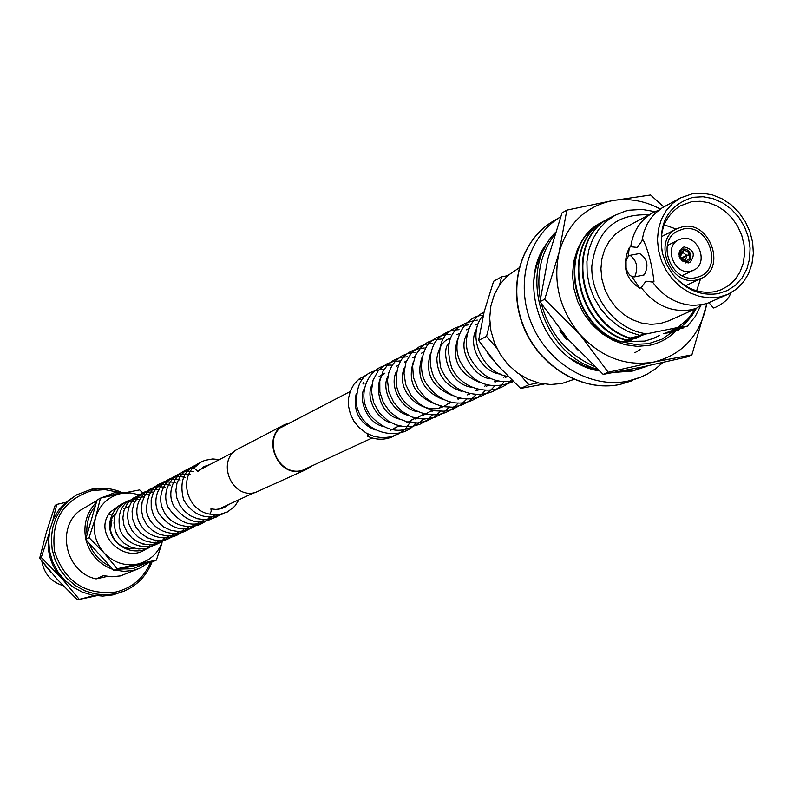 <?xml version="1.0" encoding="UTF-8"?>
<svg xmlns="http://www.w3.org/2000/svg" width="793" height="793" viewBox="0 0 793 793"><rect width="100%" height="100%" fill="white"/><g stroke="black" fill="none" stroke-linecap="round" stroke-linejoin="round"><path stroke-width="1.19" d="M110.386 530.319L111.922 520.099M680.434 197.943L662.105 207.875L655.048 213.436L650.775 218.362L647.157 224.122L643.837 232.161L641.953 240.894L637.245 247.436L630.732 246.722L629.364 247.436C621.603 265.11 625.092 278.71 639.842 288.226L641.23 287.562L645.938 281.208L652.55 282.08C663.493 296.8 677.153 304.562 693.548 305.364L702.558 304.562L707.534 303.233L727.835 294.352L736.191 289.306L743.18 282.338L748.513 273.773L751.942 263.98L753.35 253.393L752.666 242.48L749.92 231.695L745.251 221.515L738.838 212.375L730.977 204.673L721.997 198.746L712.283 194.85L702.251 193.175L692.348 193.789L680.434 197.943L672.613 203.414L666.16 210.67L661.362 219.403L658.408 229.246L657.456 239.793L658.527 250.588L661.59 261.175L666.526 271.097L673.108 279.929L681.048 287.294L690.029 292.885L699.644 296.463L709.497 297.89L719.162 297.107L727.835 294.352M708.863 302.639L713.462 307.991L715.018 307.565C723.94 303.223 729.035 298.644 730.313 293.806L729.907 293.341M629.355 255.574L630.078 255.316C636.868 260.54 638.434 267.667 634.787 276.707L632.814 276.926L630.098 275.478L627.65 272.356L626.093 268.084L626.054 261.244L627.382 257.626L629.355 255.574M642.875 275.141L644.303 274.864C648.952 265.655 647.395 258.538 639.614 253.512L638.88 253.76M519.068 267.895L507.669 275.657L500.066 284.211L494.386 294.451L490.867 305.929L489.687 318.162L490.897 330.651L494.435 342.854L500.165 354.243L507.847 364.354L517.145 372.74L527.662 379.054L538.953 383.039L550.54 384.536L561.92 383.485L573.894 379.411M688.314 262.939L689.88 262.424C695.828 254.662 693.934 249.508 684.181 246.94L682.535 247.495C676.667 255.277 678.59 260.421 688.314 262.939M682.039 238.683L678.62 239.833C663.325 246.564 674.149 275.28 690.455 271.216L693.548 270.195C709.12 263.722 698.504 234.688 682.039 238.683M695.828 277.669L699.466 276.579C723.821 267.925 708.446 223.002 683.229 229.018L677.182 231.249C655.414 242.242 672.038 283.676 695.828 277.669M682.644 226.758L676.885 228.721C652.034 239.833 669.837 286.64 696.413 279.949L701.29 278.353C726.884 267.905 709.636 220.285 682.644 226.758M672.553 274.209C684.547 288.335 698.603 294.153 714.721 291.695L721.303 289.713L728.767 285.51L735.061 279.582L739.909 272.187L743.1 263.673L744.488 254.424L744.032 244.839L741.742 235.343L737.738 226.352L732.177 218.273L725.308 211.453L717.437 206.2L708.912 202.75L700.1 201.263L691.407 201.799L680.116 205.942C664.247 216.539 658.418 232.567 662.621 254.008M696.621 290.813L700.586 278.69M676.201 229.078L664.167 224.816M718.25 293.598L727.468 290.496L735.567 285.143L742.159 277.818L746.907 268.886L749.593 258.815L750.079 248.09L748.364 237.236L744.528 226.798L738.759 217.292L731.334 209.174L722.631 202.849L713.066 198.627L703.104 196.743L693.251 197.279C667.865 204.921 657.615 223.705 662.512 253.621L666.596 264.604L672.801 274.537C685.677 289.901 700.824 296.245 718.25 293.598M560.601 216.915C527.999 236.086 514.776 283.299 531.479 323.465C547.854 363.739 590.993 389.115 628.254 381.056L640.724 377.21L647.603 373.909L655.642 368.745L662.928 362.53M652.55 282.08L653.967 281.396C652.084 265.318 648.545 251.579 643.351 240.16L641.953 240.894M658.884 210.105L652.966 212.683C640.506 219.78 633.092 231.12 630.732 246.722M652.966 212.683L623.248 228.642L615.685 233.925L609.43 240.903L604.762 249.299L601.887 258.746L600.916 268.857L601.917 279.205L604.831 289.336L609.549 298.832L615.854 307.268L623.496 314.296L632.13 319.629L641.398 323.019L650.894 324.357L660.222 323.564L668.598 320.887L695.828 308.685L701.627 304.74L695.828 308.685M641.23 287.562C654.849 305.275 671.384 312.7 690.862 309.815L695.808 308.497M643.995 334.517L639.505 335.31L628.353 331.662L617.896 325.824L608.429 317.973L600.36 308.467L593.987 297.672L589.516 285.916L587.147 273.783L586.919 261.571L588.822 249.884L592.797 239.01L598.675 229.425L606.199 221.416L615.14 215.25L625.191 211.146L629.315 210.214L642.102 209.431L655.018 211.652M700.843 305.394L695.253 316.506L687.452 326.131L676.142 328.084L681.088 326.825L686.232 322.404L691.833 315.872L696.323 308.447M684.091 327.033L683.09 328.034L672.424 329.71L687.452 326.131M679.75 328.936L678.758 329.938L668.112 331.613L683.09 328.034M672.573 332.128L663.83 333.496L678.758 329.938M607.597 219.175L605.515 220.256C560.77 241.687 573.845 324.585 625.152 340.088L636.65 338.096L620.978 341.961C569.81 326.518 556.795 243.887 601.431 222.506L603.503 221.435M621.504 341.724C570.316 326.28 557.291 243.62 601.946 222.228L603.751 221.277M625.152 340.088L625.687 339.85C574.35 324.337 561.266 241.409 606.03 219.978L607.854 219.017M644.521 334.587L629.364 338.205C577.909 322.632 564.765 239.476 609.629 217.996L614.258 215.746M629.89 337.967C578.414 322.384 565.27 239.199 610.154 217.708L614.744 215.478M639.505 335.31L681.088 326.825M695.253 308.943L687.571 319.44L677.619 327.43M646.364 333.764C616.577 330.195 590.735 298.267 591.826 266.141C596.475 230.535 615.517 213.436 648.981 214.824M629.364 338.205L639.743 336.42M620.978 341.961L631.317 340.177M651.687 339.146L652.51 338.78M640.268 336.48L625.687 339.85M636.036 338.363L635.52 338.304M631.843 340.237L623.199 342.219M659.072 335.627L659.568 335.38M654.731 337.501L655.335 337.233M629.364 247.436L628.076 256.645M631.803 276.598L639.842 288.226M548.796 241.003C513.299 281.862 544.622 362.589 599.389 370.975M681.752 252.868L683.467 250.36L680.463 252.917L680.275 256.615L682.515 252.551M678.838 254.89L679.294 252.372L680.642 250.36L683.13 249.052L683.467 250.36M680.216 256.347L679.155 256.545M681.425 249.745L679.591 250.509M683.14 249.101L683.705 250.31L682.852 252.491L681.395 253.116M682.852 252.491L686.897 255.396L689.593 254.553L687.293 251.242L683.705 250.31M680.939 258.131L686.897 255.396M683.368 249.002L686.014 249.21L688.453 250.608L690.762 254.325L689.593 254.553M690.762 254.325L689.722 254.801M684.339 257.269L681.306 258.667M679.234 256.813L680.285 256.605L681.544 258.964L686.183 260.847L681.385 258.766M686.183 260.847L686.52 262.156L681.762 260.828M685.301 262.83L686.52 262.156M684.547 260.015L686.421 260.798L686.758 262.106L685.459 262.87M686.758 262.106L688.681 261.264L690.406 259.182L690.832 254.593L686.996 255.772L681.484 258.875M686.996 255.772L685.499 259.589L684.765 259.886M689.662 254.811L689.216 258.647L686.421 260.798M676.161 330.661C668.727 338.244 659.826 343.131 649.447 345.332L637.374 346.382L625.082 344.717L613.068 340.366L601.877 333.526L591.955 324.476L583.757 313.582L577.611 301.33L573.805 288.226L572.487 274.844L573.696 261.749L577.393 249.498L583.4 238.604L591.459 229.524L601.213 222.625M621.563 341.714L635.054 344.4L648.466 343.696L661.907 339.226L673.544 331.266M601.481 222.486L605.455 220.573M654.493 338.006L644.838 341.089L626.5 341.456M659.251 335.508L654.225 338.125M655.028 337.372L652.094 338.988M663.721 206.914L650.607 194.989L612.305 200.649L566.817 210.145L562.009 212.911L547.874 258.825L539.964 301.697L544.722 299.258L579.782 334.289L608.172 372.244L603.176 374.385L568.403 339.632L539.964 301.697M566.817 210.145L559.025 252.739L544.722 299.258M608.172 372.244L653.739 362.054L691.883 354.887L686.629 357.068L641.775 367.1L603.176 374.385M691.883 354.887L706.89 303.451M706.732 303.501L705.651 309.042C698.098 337.59 680.8 355.264 653.739 362.054C625.984 366.723 601.332 357.465 579.782 334.289C559.689 309.587 552.771 282.407 559.025 252.739C567.302 223.973 585.056 206.616 612.305 200.649C628.651 197.903 644.65 200.698 660.301 209.065M554.713 234.609C540.945 252.749 536.147 274.209 540.311 299.011M541.351 303.808C549.698 333.754 567.362 354.59 594.324 366.316M619.462 371.501L634.598 370.133L647.911 365.811M555.397 232.468C516.778 271.137 542.243 354.6 597.466 369.221M614.634 372.383L632.249 371.114L646.454 366.445M560.542 330.225L559.749 330.82L567.035 340.028L567.927 339.087M575.996 348.048L577.691 349.852M566.43 339.364L567.342 338.403M367.476 433.781L367.258 436.11L368.914 434.505M367.189 374.603L359.16 378.925L361.677 380.164M363.174 382.613L362.986 384.06M520.188 374.861L528.832 384.754L538.11 382.831M528.832 384.754L520.624 388.421L497.627 365.395L478.605 340.395L484.146 311.788L493.613 281.257L501.602 276.846L499.55 284.955M544.176 384.03L520.624 388.421M507.609 275.706L501.602 276.846M489.886 323.157L486.545 336.371L478.605 340.395M486.545 336.371L496.696 347.988M46.807 567.263L43.308 562.951M145.347 563.337L132.966 568.73L119.337 569.096M110.049 566.281C99.928 561.484 92.91 553.732 88.985 543.017M87.061 534.631C85.991 523.796 88.737 514.27 95.319 506.053M107.987 496.388L115.223 494.029L122.221 493.276M148.757 562.584L139.578 568.313L132.897 570.484L123.956 571.356L114.975 570.058M112.913 569.443C98.907 564.289 89.906 554.347 85.912 539.627M85.783 539.062C83.096 524.679 86.635 512.427 96.399 502.306M102.148 497.746L114.42 492.711L127.138 492.265M151.978 561.87C146.675 575.579 137.387 585.333 124.105 591.132L113.121 594.889L102.723 596.098L92.216 595.127L82.036 591.984L72.599 586.81L64.322 579.812L57.542 571.277L52.536 561.573L49.533 551.085L48.641 540.271L49.9 529.565L53.25 519.435L58.553 510.286L65.571 502.494L76.743 494.812L91.284 489.281M96.915 500.532L79.944 510.504C55.579 528.307 66.017 572.804 96.112 578.9L103.377 575.659L111.932 576.779L120.447 575.916L139.578 568.313M63.143 585.68C51.139 581.874 44.031 573.666 41.811 561.057M51.248 572.556L46.846 567.481M111.496 515.262L109.037 513.933M107.283 576.422L96.112 578.9M91.968 490.272L96.221 489.876M96.389 595.781L77.397 599.825L94.357 595.503M131.053 587.583L131.787 587.286M77.397 599.825L57.463 579.594L39.65 558.302L41.236 557.479L61.269 577.81L79.072 599.111M39.65 558.302L46.361 532.341L55.153 505.359L56.769 504.427L52.903 520.228M49.216 533.263L41.236 557.479M67.108 502.028L56.769 504.427M75.494 588.664L61.269 577.81C50.474 565.27 46.381 550.937 49.017 534.799M193.918 467.92L197.953 471.458L193.918 467.92M210.888 508.918L211.275 511.138L209.858 514.151C185.473 510.424 177.057 473.292 200.371 462.458M211.047 508.898L215.874 509.413L220.613 508.819L224.191 507.56L229.197 504.259M97.747 552.701L101.296 556.617M104.002 552.83C95.12 542.333 92.325 530.527 95.616 517.423C99.799 504.645 108.264 496.686 120.982 493.533L100.453 498.143L95.616 517.423L89.044 537.684L104.002 552.83L117.195 568.779L137.754 564.041C124.808 566.42 113.558 562.683 104.002 552.83M162.387 541.52C158.045 553.435 149.837 560.938 137.754 564.041L156.39 560.116L161.921 543.225M139.281 494.743L130.171 492.889L120.982 493.533L139.657 489.896L142.849 492.929M119.019 505.686L110.485 511.941C90.105 535.265 130.587 570.018 150.729 544.246M156.39 560.116L152.762 561.692L113.716 570.336L85.694 539.389L97.063 500.016L100.453 498.143M113.716 570.336L117.195 568.779M85.694 539.389L89.044 537.684M289.019 423.363L284.766 425.018C261.333 435.734 276.896 477.158 301.895 470.507L306.395 469.01L310.311 466.661M290.416 422.639L284.578 424.671C260.778 435.575 276.598 477.644 301.984 470.893L306.554 469.367L311.728 465.997M284.578 424.671L238.554 448.669C215.765 459.127 230.773 499.114 255.068 492.622L306.554 469.367M632.616 380.571L620.106 384.427C582.607 392.535 539.498 366.981 523.449 326.696C507.074 286.541 520.882 239.436 554.01 220.692C521.08 239.308 507.302 286.342 523.717 326.577C539.805 366.931 582.934 392.476 620.205 384.397L640.724 377.21M152.028 561.86C146.715 575.569 137.397 585.323 124.105 591.132L116.006 593.689L105.568 594.909L95.031 593.927L84.811 590.775L75.345 585.581L67.038 578.553L60.228 569.989L55.213 560.235L52.189 549.708L51.297 538.853L52.556 528.118L55.916 517.948L61.23 508.759L68.277 500.948L76.743 494.812L91.324 489.261C101.326 487.279 111.119 488.181 120.734 491.947M150.611 562.168C143.949 577.879 132.431 587.821 116.065 591.994C85.614 595.404 65.135 582.042 54.638 551.898C50.643 520.406 63.113 499.957 92.047 490.56L105.053 489.628L117.949 492.156M199.221 470.09L233.776 452.109M280.98 427.546L350.109 391.564M379.084 376.487L384.674 373.582M218.462 509.235L253.8 492.849M302.083 470.467L372.155 437.984M630.078 255.316L639.614 253.512M667.319 245.562L678.62 239.833M661.303 236.75L676.885 228.721M554.01 220.692L560.611 216.905M601.431 222.506L601.946 222.228M605.515 220.256L606.03 219.978M609.629 217.996L610.154 217.708M685.42 285.797L701.29 278.353M682.119 275.657L693.548 270.195M634.083 276.945L643.609 275.102M640.129 349.544L634.945 352.707M598.626 370.281L584.53 366.029L571.267 358.902M533.699 282.506C534.631 269.65 538.358 258.072 544.9 247.753M567.312 338.442L560.512 330.245M682.218 249.329L679.641 250.41M688.225 261.551L685.796 262.939M367.258 436.11C375.951 440.065 384.486 440.234 392.852 436.616L398.225 433.424M363.065 384.01L364.314 383.118M356.226 393.536C352.845 410.943 359.12 423.105 375.059 430.034M390.543 430.341L399.206 425.801M363.967 389.323C358.575 398.106 366.039 422.59 383.088 426.436M398.582 426.644L400.306 426.059M406.204 422.857L407.305 421.995M371.838 385.071C364.949 399.474 378.41 420.548 391.306 422.798M406.72 422.887L416.206 417.564M384.902 373.176C374.296 377.349 375.367 413.926 399.692 419.13M414.997 419.081L424.424 413.758M398.096 365.365L396.173 366.435M387.946 376.338C381.701 386.726 389.551 410.556 408.127 415.354M423.403 415.205L432.403 410.209M406.442 361.013L404.45 362.104M396.193 371.858C388.887 387.648 402.18 409.059 416.731 411.527M431.937 411.27L433.89 410.566M439.738 407.215L441.027 406.155M414.917 356.602L412.866 357.712M404.569 367.337C392.783 394.299 429.965 421.737 449.79 402.031M423.512 352.132L421.4 353.252M413.094 362.679C407.572 381.711 414.68 395.4 434.425 403.736M449.423 403.221L451.495 402.438M457.303 399.008L458.632 397.898M421.737 358.059C415.998 377.389 423.204 391.266 443.366 399.682M458.384 399.087L460.505 398.274M430.54 353.281C424.552 373.037 431.907 387.153 452.615 395.628M467.483 394.894L469.654 394.052M475.443 390.533L476.563 389.581M450.206 338.244C443.178 340.484 438.727 347.185 436.854 358.357C437.26 375.059 445.607 386.092 461.893 391.455M476.732 390.632L478.982 389.74M484.741 386.191L485.752 385.329M459.395 333.476L456.986 334.656M448.551 343.627C440.868 350.506 448.293 384.149 471.339 387.212M486.149 386.3L488.448 385.358M494.188 381.77L495.09 380.997M468.742 328.619L466.254 329.819M457.789 338.661C451.098 359.467 458.82 374.217 480.974 382.92M495.704 381.889L498.073 380.908M503.803 377.27L504.586 376.596M478.248 323.693L475.681 324.902M467.186 333.615C455.866 351.428 476.682 379.262 490.758 378.539M505.428 377.399L507.857 376.378M476.742 328.49C466.205 346.511 483.561 373.305 500.71 374.088M487.784 353.311L493.771 360.874M359.16 378.925L354.035 384.199L350.417 390.761L348.533 398.205L348.504 406.075L350.347 413.926L353.956 421.261L359.328 427.853L366.316 433.127L374.286 436.527L382.741 437.786L391.147 436.834L398.968 433.702L405.887 428.408L412.142 419.447M383.862 369.3C370.371 370.737 354.709 374.99 356.85 406.393C363.719 436.051 404.371 441.582 416.028 422.352M391.692 365.167C369.816 363.214 353.985 395.013 371.074 416.176C388.084 434.158 405.788 434.96 424.196 418.595M399.662 360.974L392.832 361.677L386.399 364.076L378.261 370.698L373.047 380.144L371.421 391.187L373.612 402.547L379.391 412.875L388.104 420.914L395.885 424.81L403.885 426.624L411.993 426.475L419.735 424.354L426.703 420.369L432.502 414.769M407.751 356.711L400.287 357.564L393.397 360.399L387.529 365.048L383.059 371.213L379.778 381.066L379.857 392.029L383.396 402.715L390.057 411.993L399.176 418.853L408.177 422.203L417.336 422.976L426.257 421.242L434.306 417.108L440.928 410.883M415.968 352.389L408.752 353.172L402.051 355.809L396.272 360.131L391.762 365.91L388.768 372.789L387.499 380.372L388.788 391.712L393.734 402.497L401.793 411.289L412.102 417.078L423.571 419.18L434.901 417.326L443 413.103L449.482 406.938M424.305 347.988C404.143 349.564 394.884 362.143 396.53 385.735C402.18 413.678 440.779 425.514 458.176 402.933M432.78 343.528L425.95 344.212L419.428 346.61L411.319 353.063L405.957 362.252L403.994 373.097L405.659 384.407L410.804 394.944L418.793 403.449L426.634 408.187L435.298 410.833L444.219 411.19L452.833 409.208L460.594 405.015L467.018 398.859M441.404 338.988L434.237 339.751L427.566 342.308L421.767 346.521L415.572 355.115L412.628 365.92L413.431 377.498L417.921 388.58L425.633 397.888L434.574 403.806L443.396 406.69L452.535 407.205L461.367 405.292L469.337 401.07L475.998 394.716M450.156 334.378C442.712 334.537 436.19 337.015 430.569 341.823C423.928 346.472 417.078 366.941 425.345 382.107C444.169 410.824 472.341 406.442 485.128 390.503M459.058 329.69C448.679 329.967 440.511 334.438 434.544 343.111C428.973 353.995 428.854 365.563 434.177 377.825C452.208 406.006 480.617 402.894 494.356 386.28M468.108 324.932C452.297 326.587 434.96 333.813 440.67 367.585C453.883 400.822 493.593 399.94 503.733 381.998M477.307 320.085C451.861 324.317 443.346 340.306 451.772 368.061C463.707 392.743 497.419 396.797 511.386 379.817M483.284 315.287C466.571 315.208 449.978 339.513 459.96 361.162C472.856 384.02 490.609 390.83 513.24 381.602M483.948 312.571C471.934 316.258 460.792 338.373 469.476 356.82C480.003 375.872 494.396 383.951 512.655 381.036M483.294 315.217C465.204 335.261 483.145 373.453 507.916 376.397M392.069 429.836L395.182 427.685M395.588 427.338L396.094 426.892M46.44 567.58L46.975 567.461M104.26 496.487L101.851 497.816M91.324 489.261C101.335 487.259 111.179 488.151 120.843 491.947M193.839 467.989L201.412 461.883L205.02 460.317L212.752 458.939L219.344 459.623M239.04 499.689L234.708 506.33L227.482 511.941L219.453 514.528L209.858 514.151M197.953 471.458L204.039 466.571L209.719 464.629M117.017 534.779L116.155 532.985M123.797 508.432L129.041 506.608M143.82 544.176L142.998 544.781M140.044 546.486L139.023 546.932M133.918 548.221C115.144 551.284 102.416 525.253 115.471 513.636M223.804 513.497C207.013 520.684 193.621 516.154 183.629 499.907C179.04 481.589 183.758 469.684 197.794 464.212M220.92 514.27L216.083 517.165L210.74 518.999L205.139 519.673L197.596 518.761L190.489 515.817L184.373 511.089L179.704 504.972L176.809 497.915L175.887 490.451L176.988 483.125L180.031 476.543L184.541 471.419L189.646 468.128L195.445 466.254M217.936 514.707C202.631 526.572 188.01 523.866 174.063 506.588C164.22 489.39 178.395 467.731 193.869 468.623M214.725 514.855C197.388 529.288 181.884 526.849 168.225 507.54C159.423 489.132 175.402 467.741 193.799 471.736M209.451 517.274C196.723 533.193 169.662 527.008 163.17 509.929C155.18 493.791 167.244 471.548 188.585 474.383M189.487 474.571L190.27 474.749M204.247 519.663C187.891 533.788 172.715 531.707 158.719 513.438C149.708 495.922 163.16 473.738 183.411 477.029M184.422 477.227L185.175 477.406M199.083 522.032L193.304 527.196L186.315 530.448L178.683 531.538L170.981 530.378L163.824 527.067L157.866 521.913L153.535 515.281L151.225 507.669L151.166 499.868L153.346 492.582L157.559 486.446L163.447 481.966L170.436 479.577L178.405 479.626M179.466 479.834L180.17 480.003M193.998 524.371C180.1 541.788 149.52 532.44 146.437 510.325C147.339 489.806 156.36 480.439 173.469 482.223M174.539 482.431L175.203 482.59M188.932 526.701L182.777 532.093L175.273 535.295L167.343 536.038L159.482 534.373L152.415 530.497L146.745 524.758L142.968 517.69L141.382 509.909L142.116 502.138L145.079 495.189L149.54 489.975L155.299 486.337L161.861 484.563L168.701 484.791M169.682 484.989L170.307 485.138M183.966 528.981C177.771 540.39 149.936 543.106 139.459 522.884C129.993 502.653 147.875 483.046 163.953 487.328M164.894 487.517L165.459 487.645M179.049 531.241L174.014 535.87L167.928 539.012L161.197 540.439L154.288 540.063L147.597 537.862L140.797 533.213L135.633 526.711L132.639 519.068L132.074 511.039L133.967 503.406L138.141 496.904L144.148 492.166L151.364 489.707L159.304 489.836M174.173 533.481L167.759 539.012L160.315 542.035L152.405 542.61L144.623 540.796L137.704 536.782L132.243 530.943L128.714 523.796L127.405 516.015L128.456 508.333L131.618 501.721L135.762 497.152L140.985 493.89L146.864 492.156L153.019 492.056M169.385 535.681L164.825 539.944L159.363 542.987L153.317 544.613L146.229 544.622L138.795 542.462L132.253 538.259L127.167 532.41L123.956 525.422L122.865 517.888L123.986 510.484L127.217 503.902L132.728 498.381L140.143 495.02L148.291 494.495M164.637 537.862C152.256 553.851 124.63 546.278 119.713 528.475C116.66 508.809 124.63 498.282 143.632 496.894M159.938 540.023L153.852 545.316L146.606 548.36L138.805 549.024L131.113 547.319L124.243 543.433L118.811 537.713L115.282 530.705L113.964 523.043L114.965 515.45L118.147 508.779L122.191 504.318L127.276 501.126L133.016 499.412L139.023 499.263M155.319 542.144C147.825 552.721 126.374 556.111 113.657 538.725C102.356 521.873 116.968 498.747 134.453 501.622"/></g></svg>

